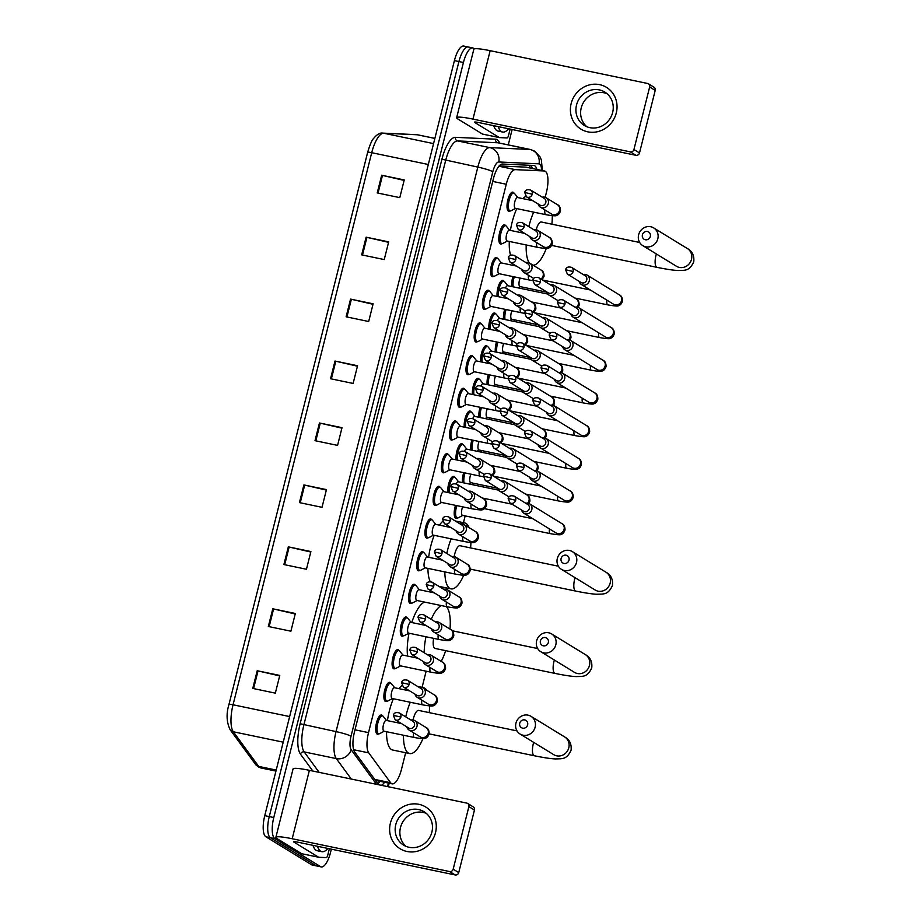 <?xml version="1.0" encoding="UTF-8"?>
<svg xmlns="http://www.w3.org/2000/svg" width="921" height="921" viewBox="0 0 921 921"><rect width="100%" height="100%" fill="white"/><g stroke="black" fill="none" stroke-linecap="round" stroke-linejoin="round"><path stroke-width="1.38" d="M392.45 698.555L387.822 700.996A9.187 3.097 -78.2 0 1 386.935 701.157A9.797 3.304 -78.2 0 1 385.68 701.526A9.797 3.304 -78.2 0 1 385.312 701.376A9.797 3.304 -78.2 0 1 384.575 690.681A9.797 3.304 -78.2 0 1 389.675 682.346A9.797 3.304 -78.2 0 1 390.044 682.496A9.797 3.304 -78.2 0 1 390.677 683.175M400.658 665.871L396.03 668.324A9.187 3.097 -78.2 0 1 395.144 668.485A9.797 3.304 -78.2 0 1 393.889 668.842A9.797 3.304 -78.2 0 1 393.52 668.692A9.797 3.304 -78.2 0 1 392.783 658.008A9.797 3.304 -78.2 0 1 397.884 649.662A9.797 3.304 -78.2 0 1 398.252 649.823A9.797 3.304 -78.2 0 1 398.885 650.502A9.187 3.097 -78.2 0 1 399.242 650.64A9.187 3.097 -78.2 0 1 399.633 650.997L402.903 655.084M408.866 633.199L404.238 635.64A9.187 3.097 -78.2 0 1 403.352 635.801A9.797 3.304 -78.2 0 1 402.097 636.169A9.797 3.304 -78.2 0 1 401.729 636.02A9.797 3.304 -78.2 0 1 400.992 625.324A9.797 3.304 -78.2 0 1 406.092 616.989A9.797 3.304 -78.2 0 1 406.46 617.139A9.797 3.304 -78.2 0 1 407.094 617.818A9.187 3.097 -78.2 0 1 407.45 617.968A9.187 3.097 -78.2 0 1 407.842 618.325L411.111 622.412M417.075 600.515L412.447 602.956A9.187 3.097 -78.2 0 1 411.56 603.117A9.797 3.304 -78.2 0 1 410.305 603.485A9.797 3.304 -78.2 0 1 409.937 603.336A9.797 3.304 -78.2 0 1 409.2 592.652A9.797 3.304 -78.2 0 1 414.3 584.305A9.797 3.304 -78.2 0 1 414.669 584.455A9.797 3.304 -78.2 0 1 415.302 585.146A9.187 3.097 -78.2 0 1 415.659 585.284A9.187 3.097 -78.2 0 1 416.05 585.641L419.32 589.728M425.283 567.843L420.655 570.283A9.187 3.097 -78.2 0 1 419.769 570.444A9.797 3.304 -78.2 0 1 418.514 570.801A9.797 3.304 -78.2 0 1 418.146 570.652A9.797 3.304 -78.2 0 1 417.409 559.968A9.797 3.304 -78.2 0 1 422.509 551.633A9.797 3.304 -78.2 0 1 422.889 551.783A9.797 3.304 -78.2 0 1 423.51 552.462A9.187 3.097 -78.2 0 1 423.867 552.6A9.187 3.097 -78.2 0 1 424.259 552.968L427.528 557.055M433.492 535.159L428.864 537.599A9.187 3.097 -78.2 0 1 427.977 537.76A9.797 3.304 -78.2 0 1 426.722 538.129A9.797 3.304 -78.2 0 1 426.354 537.979A9.797 3.304 -78.2 0 1 425.617 527.296A9.797 3.304 -78.2 0 1 430.717 518.949A9.797 3.304 -78.2 0 1 431.097 519.099A9.797 3.304 -78.2 0 1 431.719 519.789A9.187 3.097 -78.2 0 1 432.076 519.928A9.187 3.097 -78.2 0 1 432.467 520.284L435.737 524.371M443.692 491.641A5.514 1.854 -78.2 0 0 440.825 496.327A5.514 1.854 -78.2 0 0 441.24 502.348A5.514 1.854 -78.2 0 0 441.447 502.429A5.514 1.854 -78.2 0 0 441.677 502.44L437.072 504.927A9.187 3.097 -78.2 0 1 436.186 505.088A9.797 3.304 -78.2 0 1 434.931 505.445A9.797 3.304 -78.2 0 1 434.562 505.295A9.797 3.304 -78.2 0 1 433.826 494.612A9.797 3.304 -78.2 0 1 438.926 486.276A9.797 3.304 -78.2 0 1 439.305 486.426A9.797 3.304 -78.2 0 1 439.927 487.105A9.187 3.097 -78.2 0 1 440.284 487.244A9.187 3.097 -78.2 0 1 440.675 487.6L443.945 491.699A5.514 1.854 -78.2 0 0 443.692 491.641L458.888 494.807M449.909 469.802L445.28 472.243A9.187 3.097 -78.2 0 1 444.394 472.404A9.797 3.304 -78.2 0 1 443.139 472.772A9.797 3.304 -78.2 0 1 442.771 472.623A9.797 3.304 -78.2 0 1 442.034 461.928A9.797 3.304 -78.2 0 1 447.134 453.593A9.797 3.304 -78.2 0 1 447.514 453.742A9.797 3.304 -78.2 0 1 448.136 454.421A9.187 3.097 -78.2 0 1 448.492 454.571A9.187 3.097 -78.2 0 1 448.884 454.928L452.153 459.015M458.117 437.118L453.489 439.57A9.187 3.097 -78.2 0 1 452.602 439.72A9.797 3.304 -78.2 0 1 451.348 440.088A9.797 3.304 -78.2 0 1 450.979 439.939A9.797 3.304 -78.2 0 1 450.242 429.255A9.797 3.304 -78.2 0 1 455.342 420.909A9.797 3.304 -78.2 0 1 455.722 421.058A9.797 3.304 -78.2 0 1 456.344 421.749A9.187 3.097 -78.2 0 1 456.701 421.887A9.187 3.097 -78.2 0 1 457.092 422.244L460.362 426.331M466.325 404.446L461.697 406.886A9.187 3.097 -78.2 0 1 460.811 407.047A9.797 3.304 -78.2 0 1 459.556 407.416A9.797 3.304 -78.2 0 1 459.188 407.255A9.797 3.304 -78.2 0 1 458.451 396.571A9.797 3.304 -78.2 0 1 463.551 388.236A9.797 3.304 -78.2 0 1 463.931 388.386A9.797 3.304 -78.2 0 1 464.552 389.065A9.187 3.097 -78.2 0 1 464.909 389.215A9.187 3.097 -78.2 0 1 465.301 389.571L468.57 393.658A5.514 1.854 -78.2 0 0 468.317 393.601L483.513 396.767M474.534 371.762L469.906 374.202A9.187 3.097 -78.2 0 1 469.019 374.363A9.797 3.304 -78.2 0 1 467.764 374.732A9.797 3.304 -78.2 0 1 467.396 374.582A9.797 3.304 -78.2 0 1 466.659 363.899A9.797 3.304 -78.2 0 1 471.759 355.552A9.797 3.304 -78.2 0 1 472.139 355.702A9.797 3.304 -78.2 0 1 472.761 356.392A9.187 3.097 -78.2 0 1 473.118 356.531A9.187 3.097 -78.2 0 1 473.509 356.888L476.779 360.974M482.742 339.089L478.114 341.53A9.187 3.097 -78.2 0 1 477.228 341.691A9.797 3.304 -78.2 0 1 475.973 342.048A9.797 3.304 -78.2 0 1 475.604 341.898A9.797 3.304 -78.2 0 1 474.868 331.215A9.797 3.304 -78.2 0 1 479.968 322.88A9.797 3.304 -78.2 0 1 480.348 323.029A9.797 3.304 -78.2 0 1 480.969 323.708A9.187 3.097 -78.2 0 1 481.326 323.847A9.187 3.097 -78.2 0 1 481.718 324.204L484.987 328.302M490.951 306.405L486.323 308.846A9.187 3.097 -78.2 0 1 485.436 309.007A9.797 3.304 -78.2 0 1 484.181 309.375A9.797 3.304 -78.2 0 1 483.813 309.226A9.797 3.304 -78.2 0 1 483.076 298.531A9.797 3.304 -78.2 0 1 488.176 290.196A9.797 3.304 -78.2 0 1 488.556 290.345A9.797 3.304 -78.2 0 1 489.178 291.024A9.187 3.097 -78.2 0 1 489.535 291.174A9.187 3.097 -78.2 0 1 489.926 291.531L493.196 295.618M493.644 276.323A9.797 3.304 -78.2 0 1 492.39 276.691A9.797 3.304 -78.2 0 1 492.021 276.542A9.797 3.304 -78.2 0 1 491.284 265.858A9.797 3.304 -78.2 0 1 496.384 257.512A9.797 3.304 -78.2 0 1 496.764 257.673A9.797 3.304 -78.2 0 1 497.386 258.352A9.187 3.097 -78.2 0 1 497.743 258.49A9.187 3.097 -78.2 0 1 498.134 258.847L501.404 262.934M507.367 241.049L502.739 243.489A9.187 3.097 -78.2 0 1 501.853 243.651A9.797 3.304 -78.2 0 1 500.598 244.019A9.797 3.304 -78.2 0 1 500.23 243.869A9.797 3.304 -78.2 0 1 499.493 233.174A9.797 3.304 -78.2 0 1 504.593 224.839A9.797 3.304 -78.2 0 1 504.973 224.989A9.797 3.304 -78.2 0 1 505.594 225.668A9.187 3.097 -78.2 0 1 505.951 225.818A9.187 3.097 -78.2 0 1 506.343 226.175L509.612 230.262M515.576 208.365L510.948 210.805A9.187 3.097 -78.2 0 1 510.061 210.967A9.797 3.304 -78.2 0 1 508.806 211.335A9.797 3.304 -78.2 0 1 508.438 211.185A9.797 3.304 -78.2 0 1 507.701 200.502A9.797 3.304 -78.2 0 1 512.801 192.155A9.797 3.304 -78.2 0 1 513.181 192.305A9.797 3.304 -78.2 0 1 513.803 192.996A9.187 3.097 -78.2 0 1 514.16 193.134A9.187 3.097 -78.2 0 1 514.551 193.491L517.821 197.578M386.44 720.475A5.514 1.854 -78.2 0 0 386.233 720.395A5.514 1.854 -78.2 0 0 383.366 725.092A5.514 1.854 -78.2 0 0 383.781 731.101A5.514 1.854 -78.2 0 0 383.988 731.182A5.514 1.854 -78.2 0 0 384.218 731.193L379.613 733.68A9.187 3.097 -78.2 0 1 378.727 733.841A9.797 3.304 -78.2 0 1 377.472 734.198A9.797 3.304 -78.2 0 1 377.103 734.049A9.797 3.304 -78.2 0 1 376.367 723.365A9.797 3.304 -78.2 0 1 381.467 715.03A9.797 3.304 -78.2 0 1 381.835 715.18A9.797 3.304 -78.2 0 1 382.468 715.859A9.187 3.097 -78.2 0 1 382.825 715.997A9.187 3.097 -78.2 0 1 383.217 716.365L386.486 720.452M447.905 492.516A9.797 3.304 -78.2 0 1 449.298 481.833A9.797 3.304 -78.2 0 1 453.569 476.399A9.797 3.304 -78.2 0 1 453.938 476.548A9.797 3.304 -78.2 0 1 454.571 477.228A9.187 3.097 -78.2 0 1 454.928 477.366A9.187 3.097 -78.2 0 1 455.319 477.723L458.589 481.81M456.114 459.844A9.797 3.304 -78.2 0 1 457.507 449.149A9.797 3.304 -78.2 0 1 461.778 443.715A9.797 3.304 -78.2 0 1 462.158 443.864A9.797 3.304 -78.2 0 1 462.779 444.544A9.187 3.097 -78.2 0 1 463.136 444.693A9.187 3.097 -78.2 0 1 463.528 445.05L466.797 449.137A5.514 1.854 -78.2 0 0 466.544 449.08L506.492 457.403M464.322 427.16A9.797 3.304 -78.2 0 1 465.715 416.476A9.797 3.304 -78.2 0 1 469.986 411.031A9.797 3.304 -78.2 0 1 470.366 411.18A9.797 3.304 -78.2 0 1 470.988 411.871A9.187 3.097 -78.2 0 1 471.345 412.009A9.187 3.097 -78.2 0 1 471.736 412.366L475.006 416.453M472.531 394.476A9.797 3.304 -78.2 0 1 473.924 383.792A9.797 3.304 -78.2 0 1 478.195 378.358A9.797 3.304 -78.2 0 1 478.575 378.508A9.797 3.304 -78.2 0 1 479.196 379.187A9.187 3.097 -78.2 0 1 479.553 379.325A9.187 3.097 -78.2 0 1 479.945 379.694L483.214 383.781M480.739 361.803A9.797 3.304 -78.2 0 1 482.132 351.12A9.797 3.304 -78.2 0 1 486.403 345.674A9.797 3.304 -78.2 0 1 486.783 345.824A9.797 3.304 -78.2 0 1 487.405 346.515A9.187 3.097 -78.2 0 1 487.762 346.653A9.187 3.097 -78.2 0 1 488.153 347.01L491.423 351.097M488.947 329.119A9.797 3.304 -78.2 0 1 490.34 318.436A9.797 3.304 -78.2 0 1 494.612 313.002A9.797 3.304 -78.2 0 1 494.991 313.152A9.797 3.304 -78.2 0 1 495.613 313.831A9.187 3.097 -78.2 0 1 495.97 313.969A9.187 3.097 -78.2 0 1 496.361 314.326L499.631 318.424M497.156 296.447A9.797 3.304 -78.2 0 1 498.549 285.752A9.797 3.304 -78.2 0 1 502.82 280.318A9.797 3.304 -78.2 0 1 503.2 280.468A9.797 3.304 -78.2 0 1 503.822 281.147A9.187 3.097 -78.2 0 1 504.178 281.296A9.187 3.097 -78.2 0 1 504.57 281.653L507.839 285.74M462.779 515.403L458.151 517.844A9.187 3.097 -78.2 0 1 457.265 518.005A9.797 3.304 -78.2 0 1 456.01 518.373A9.797 3.304 -78.2 0 1 455.642 518.224A9.797 3.304 -78.2 0 1 455.492 505.353M462.549 482.639A9.797 3.304 -78.2 0 1 463.7 472.68M470.758 449.966A9.797 3.304 -78.2 0 1 471.909 439.996M478.966 417.282A9.797 3.304 -78.2 0 1 480.117 407.312M487.174 384.598A9.797 3.304 -78.2 0 1 488.326 374.64M495.383 351.926A9.797 3.304 -78.2 0 1 496.534 341.956M503.591 319.242A9.797 3.304 -78.2 0 1 504.743 309.283M511.8 286.569A9.797 3.304 -78.2 0 1 512.951 276.599M545.174 197.301L546.406 192.408A18.362 6.194 101.8 0 0 544.587 171.018A18.362 6.194 101.8 0 0 544.253 170.972L515.253 169.637A18.362 6.194 101.8 0 0 506.274 184.246L368.527 732.632A18.362 6.194 101.8 0 0 368.745 752.871L390.596 782.712A18.362 6.194 101.8 0 0 391.494 783.575A18.362 6.194 101.8 0 0 392.196 783.852A18.362 6.194 101.8 0 0 401.498 769.288L405.666 752.733M544.587 171.018L525.914 167.15L499.147 165.918M422.083 687.377L426.147 671.19M446.673 589.452L447.03 588.035M463.447 522.679L465.151 515.898M472.957 484.803L473.359 483.214M481.165 452.13L481.568 450.542M489.373 419.446L489.776 417.858M497.582 386.774L497.985 385.185M505.79 354.09L506.193 352.501M513.999 321.417L514.402 319.817M522.207 288.734L522.61 287.145M381.271 785.302A18.362 6.194 101.8 0 0 384.541 782.263M380.028 781.319A18.362 6.194 -78.2 0 1 377.875 783.713M331.364 849.162L330.558 852.351A18.362 6.194 -78.2 0 1 321.256 866.914A18.362 6.194 -78.2 0 1 320.554 866.638L274.907 838.651A18.362 6.194 -78.2 0 1 273.779 817.537L463.436 62.49A18.362 6.194 -78.2 0 1 472.749 47.927A18.362 6.194 -78.2 0 1 473.452 48.214L474.476 48.836M512.122 129.516L508.265 144.908M321.256 866.914L316.743 865.97A18.362 6.194 -78.2 0 1 316.041 865.694L270.394 837.707A18.362 6.194 -78.2 0 1 269.266 816.605L458.923 61.557A18.362 6.194 -78.2 0 1 468.236 46.994A18.362 6.194 -78.2 0 1 468.939 47.27M536.862 169.406A18.362 6.194 101.8 0 0 534.076 165.515A18.362 6.194 101.8 0 0 533.754 165.469L502.417 164.03A18.362 6.194 101.8 0 0 493.437 178.628L354.493 731.815A18.362 6.194 101.8 0 0 354.712 752.066L378.312 784.301A18.362 6.194 101.8 0 0 378.715 784.761M530.853 165.331A18.362 6.194 -78.2 0 1 532.35 168.462M468.236 46.994L463.724 46.05A18.362 6.194 -78.2 0 0 454.41 60.613L264.753 815.661A18.362 6.194 -78.2 0 0 265.881 836.763L311.528 864.75A18.362 6.194 -78.2 0 0 312.231 865.038L316.743 865.97A18.362 6.194 -78.2 0 1 316.041 865.694L270.394 837.707A18.362 6.194 -78.2 0 1 269.266 816.605L458.923 61.557A18.362 6.194 -78.2 0 1 468.236 46.994L472.749 47.927M228.984 704.392L367.64 152.391A6.125 0.691 14.1 0 1 367.64 152.345A6.125 0.691 14.1 0 1 371.716 152.702L233.048 704.784A6.125 0.691 -165.9 0 0 228.961 704.427A6.125 0.691 -165.9 0 0 228.972 704.473L367.64 152.345C369.943 144.735 371.9 140.142 373.5 138.576C376.885 134.42 379.993 132.601 382.837 133.119A6.125 5.756 92.6 0 1 383.689 133.223A24.487 8.254 101.8 0 0 371.716 152.702L428.323 164.491M350.556 299.106L373.132 303.815L368.688 321.51L346.112 316.801L350.556 299.106L351.362 299.29L346.929 316.974M366.121 237.169L388.685 241.878L384.241 259.572L361.677 254.864L366.121 237.169L366.926 237.353L362.483 255.036M381.674 175.232L404.238 179.94L399.795 197.635L377.23 192.926L381.674 175.232L382.48 175.416L378.036 193.099M303.884 484.918L326.46 489.615L322.016 507.321L299.44 502.613L303.884 484.918L304.69 485.102L300.246 502.785M288.331 546.855L310.895 551.552L306.451 569.259L283.887 564.55L288.331 546.855L289.136 547.039L284.693 564.723M272.777 608.793L295.342 613.49L290.898 631.196L268.333 626.487L272.777 608.793L273.583 608.977L269.139 626.66M257.212 670.73L279.788 675.427L275.333 693.133L252.768 688.424L257.212 670.73L258.018 670.914L253.574 688.597M335.002 361.044L357.567 365.741L353.123 383.447L330.558 378.738L335.002 361.044L335.808 361.228L331.364 378.911M319.449 422.981L342.013 427.678L337.57 445.384L315.005 440.675L319.449 422.981L320.255 423.165L315.811 440.848M341.898 428.15L320.255 423.165M357.452 366.213L335.808 361.228M279.662 675.899L258.018 670.914M295.227 613.962L273.583 608.977M310.78 552.024L289.136 547.039M326.333 490.087L304.69 485.102M404.123 180.401L382.48 175.416M388.57 242.338L366.926 237.353M373.017 304.275L351.362 299.29M327.934 848.448A30.612 10.315 -78.2 0 1 321.82 851.672A30.612 10.315 -78.2 0 1 320.646 851.211A30.612 10.315 -78.2 0 1 317.492 846.272M321.82 851.672L317.308 850.739A30.612 10.315 -78.2 0 1 316.133 850.267A30.612 10.315 -78.2 0 1 312.979 845.34M435.529 832.596A24.487 22.887 121.5 0 1 407.036 851.499A24.487 22.887 121.5 0 1 390.389 823.201A24.487 22.887 121.5 0 1 418.882 804.309A24.487 22.887 121.5 0 1 435.529 832.596M395.765 824.663A19.583 18.305 -58.5 0 0 403.582 845.121A19.583 18.305 -58.5 0 0 431.868 832.181A19.583 18.305 -58.5 0 0 424.051 811.723A19.583 18.305 -58.5 0 0 395.765 824.663M406.046 846.376A19.583 18.305 121.5 0 1 400.474 827.553A19.583 18.305 121.5 0 1 426.296 813.358M329.361 848.748L327.749 855.172A3.062 1.036 101.8 0 1 326.253 857.612L318.758 857.267A3.062 1.036 101.8 0 1 318.701 857.255A3.062 1.036 101.8 0 1 318.585 857.209L293.983 842.128A6.125 0.691 -165.9 0 1 293.684 841.817A6.125 0.691 -165.9 0 1 297.771 842.174L455.181 874.95L449.609 871.542A3.062 2.855 -58.5 0 0 453.178 869.171L458.739 872.59A3.062 2.855 121.5 0 1 455.181 874.95M318.643 857.244L301.823 853.744A3.062 1.036 -78.2 0 1 301.777 853.732A3.062 1.036 -78.2 0 1 301.651 853.686L277.06 838.605A24.487 2.775 14.1 0 1 275.874 837.339A24.487 2.775 14.1 0 1 292.199 838.755L449.609 871.542M275.874 837.339L293.062 768.92A24.487 2.775 14.1 0 1 309.387 770.324L466.797 803.112A3.062 2.855 -58.5 0 1 468.881 806.646L453.178 869.171M467.661 803.446L473.221 806.865A3.062 2.855 121.5 0 1 474.453 810.066L458.739 872.59M527.629 724.862A4.283 4.006 -58.5 0 0 524.717 719.911A4.283 4.006 -58.5 0 0 519.732 723.215A4.283 4.006 -58.5 0 0 522.644 728.166A4.283 4.006 -58.5 0 0 527.629 724.862M515.944 723.181A10.407 9.728 121.5 0 1 530.98 716.308A10.407 9.728 121.5 0 1 535.136 727.176A10.407 9.728 121.5 0 1 520.1 734.049A10.407 9.728 121.5 0 1 515.944 723.181M422.279 687.584A33.663 11.351 -78.2 0 1 423.395 687.642A33.663 11.351 -78.2 0 1 424.685 688.16A33.663 11.351 -78.2 0 1 426.619 690.163M429.589 705.912A33.663 11.351 -78.2 0 1 429.221 712.624M422.912 738.63A33.663 11.351 -78.2 0 1 409.672 753.562A33.663 11.351 -78.2 0 1 408.383 753.056A33.663 11.351 -78.2 0 1 403.479 735.246M409.672 753.562L392.737 750.039A33.663 11.351 -78.2 0 1 391.46 749.521A33.663 11.351 -78.2 0 1 386.555 731.711M517.003 730.906L418.652 710.425A10.407 3.511 101.8 0 0 413.08 719.98M405.735 716.86A33.663 11.351 -78.2 0 1 410.282 702.274M387.453 720.648A33.663 11.351 -78.2 0 1 393.359 698.74M398.931 688.655A33.663 11.351 -78.2 0 1 401.947 685.546M548.317 642.513A4.283 4.006 -58.5 0 0 545.405 637.562A4.283 4.006 -58.5 0 0 540.42 640.866A4.283 4.006 -58.5 0 0 543.332 645.817A4.283 4.006 -58.5 0 0 548.317 642.513M536.632 640.832A10.407 9.728 121.5 0 1 551.667 633.959A10.407 9.728 121.5 0 1 555.812 644.827A10.407 9.728 121.5 0 1 540.788 651.7A10.407 9.728 121.5 0 1 536.632 640.832M433.63 638.357A10.407 3.511 101.8 0 0 434.7 648.292A10.407 3.511 101.8 0 0 435.092 648.453L555.041 673.424C568.395 676.141 574.117 676.532 576.316 676.59C583.338 676.302 587.391 677.257 591.743 667.898C592.422 661.704 590.28 657.272 585.319 654.589L551.667 633.959M446.351 606.617A33.663 11.351 -78.2 0 1 450.012 629.078M445.66 650.652A33.663 11.351 -78.2 0 1 441.217 661.405M424.167 652.736A33.663 11.351 -78.2 0 1 425.939 636.756M431.212 619.349A33.663 11.351 -78.2 0 1 441.47 605.604M407.543 656.051A33.663 11.351 -78.2 0 1 409.016 633.234M411.779 622.55A33.663 11.351 -78.2 0 1 424.546 602.069M569.005 560.164A4.283 4.006 -58.5 0 0 566.093 555.213A4.283 4.006 -58.5 0 0 561.108 558.517A4.283 4.006 -58.5 0 0 564.009 563.468A4.283 4.006 -58.5 0 0 569.005 560.164M557.32 558.483A10.407 9.728 121.5 0 1 572.344 551.61A10.407 9.728 121.5 0 1 576.5 562.478A10.407 9.728 121.5 0 1 561.465 569.351A10.407 9.728 121.5 0 1 557.32 558.483M460.995 523.853A33.663 11.351 -78.2 0 1 464.76 522.955A33.663 11.351 -78.2 0 1 466.049 523.473A33.663 11.351 -78.2 0 1 469.077 527.629M470.93 542.538A33.663 11.351 -78.2 0 1 470.585 547.926M463.724 575.245A33.663 11.351 -78.2 0 1 451.037 588.876A33.663 11.351 -78.2 0 1 449.747 588.358A33.663 11.351 -78.2 0 1 444.843 571.918M558.368 566.208L460.016 545.727A10.407 3.511 101.8 0 0 454.203 556.595M446.812 553.486A33.663 11.351 -78.2 0 1 451.14 538.831M430.211 581.623A33.663 11.351 -78.2 0 1 427.92 568.384M428.633 557.286A33.663 11.351 -78.2 0 1 434.217 535.308M439.432 525.143A33.663 11.351 -78.2 0 1 442.667 521.39M650.318 236.444A4.283 4.006 -58.5 0 0 647.405 231.493A4.283 4.006 -58.5 0 0 642.421 234.797A4.283 4.006 -58.5 0 0 645.333 239.748A4.283 4.006 -58.5 0 0 650.318 236.444M638.633 234.763A10.407 9.728 121.5 0 1 653.657 227.89A10.407 9.728 121.5 0 1 657.813 238.758A10.407 9.728 121.5 0 1 642.777 245.631A10.407 9.728 121.5 0 1 638.633 234.763M552.266 215.698A33.663 11.351 -78.2 0 1 551.898 224.206M546.303 248.44A33.663 11.351 -78.2 0 1 533.167 265.225M639.692 242.488L541.341 221.996A10.407 3.511 101.8 0 0 536.183 229.778M529.299 262.888A33.663 11.351 -78.2 0 1 526.202 244.974M528.827 226.658A33.663 11.351 -78.2 0 1 533.708 212.141M510.522 255.175A33.663 11.351 -78.2 0 1 509.278 241.44M510.418 230.423A33.663 11.351 -78.2 0 1 516.773 208.618M522.967 198.648A33.663 11.351 -78.2 0 1 525.833 196.334M462.756 515.357A5.514 1.854 -78.2 0 1 462.526 515.357A5.514 1.854 -78.2 0 1 462.319 515.265A5.514 1.854 -78.2 0 1 462.676 506.849M455.009 517.533L457.265 518.005A9.187 3.097 -78.2 0 1 456.92 517.867A9.187 3.097 -78.2 0 1 456.839 505.629M521.631 510.061A5.514 5.146 -58.5 0 0 531.82 509.589A5.514 5.146 -58.5 0 0 525.787 503.28M515.679 500.264A3.983 3.719 -58.5 0 1 509.935 502.889L523.554 511.247A3.983 3.719 -58.5 0 0 529.299 508.611A3.983 3.719 -58.5 0 0 527.71 504.455L514.091 496.108C510.625 495.245 508.645 496.051 508.15 498.526L515.679 500.264A3.983 3.719 -58.5 0 0 514.091 496.108M470.965 482.673A5.514 1.854 -78.2 0 1 470.735 482.673A5.514 1.854 -78.2 0 1 470.527 482.592A5.514 1.854 -78.2 0 1 470.884 474.165M529.84 477.389A5.514 5.146 -58.5 0 0 540.028 476.905A5.514 5.146 -58.5 0 0 533.996 470.596M523.888 467.58A3.983 3.719 -58.5 0 1 518.143 470.217L531.762 478.563A3.983 3.719 -58.5 0 0 537.507 475.938A3.983 3.719 -58.5 0 0 535.918 471.782L522.299 463.424C518.834 462.572 516.854 463.378 516.359 465.853L523.888 467.58A3.983 3.719 -58.5 0 0 522.299 463.424M463.988 482.938A9.187 3.097 -78.2 0 1 465.047 472.957M479.173 450.001A5.514 1.854 -78.2 0 1 478.943 449.989A5.514 1.854 -78.2 0 1 478.736 449.909A5.514 1.854 -78.2 0 1 479.093 441.493M538.048 444.705A5.514 5.146 -58.5 0 0 548.237 444.233A5.514 5.146 -58.5 0 0 542.204 437.924M532.096 434.908A3.983 3.719 -58.5 0 1 526.351 437.533L539.971 445.879A3.983 3.719 -58.5 0 0 545.716 443.254A3.983 3.719 -58.5 0 0 544.127 439.098L530.508 430.752C527.042 429.888 525.062 430.694 524.567 433.169L532.096 434.908A3.983 3.719 -58.5 0 0 530.508 430.752M472.197 450.265A9.187 3.097 -78.2 0 1 473.256 440.273M487.382 417.317A5.514 1.854 -78.2 0 1 487.151 417.317A5.514 1.854 -78.2 0 1 486.944 417.225A5.514 1.854 -78.2 0 1 487.301 408.809M546.257 412.021A5.514 5.146 -58.5 0 0 556.445 411.549A5.514 5.146 -58.5 0 0 550.413 405.24M540.305 402.224A3.983 3.719 -58.5 0 1 534.56 404.849L548.179 413.207A3.983 3.719 -58.5 0 0 553.924 410.57A3.983 3.719 -58.5 0 0 552.335 406.414L538.716 398.068C535.251 397.216 533.271 398.022 532.775 400.497L540.305 402.224A3.983 3.719 -58.5 0 0 538.716 398.068M480.405 417.581A9.187 3.097 -78.2 0 1 481.464 407.6M495.59 384.644A5.514 1.854 -78.2 0 1 495.36 384.633A5.514 1.854 -78.2 0 1 495.153 384.552A5.514 1.854 -78.2 0 1 495.51 376.136M554.465 379.348A5.514 5.146 -58.5 0 0 564.654 378.876A5.514 5.146 -58.5 0 0 558.621 372.568M548.513 369.551A3.983 3.719 -58.5 0 1 542.768 372.176L556.388 380.523A3.983 3.719 -58.5 0 0 562.132 377.898A3.983 3.719 -58.5 0 0 560.544 373.742L546.924 365.395C543.459 364.532 541.479 365.338 540.984 367.813L548.513 369.551A3.983 3.719 -58.5 0 0 546.924 365.395M488.614 384.897A9.187 3.097 -78.2 0 1 489.673 374.916M503.799 351.96A5.514 1.854 -78.2 0 1 503.568 351.96A5.514 1.854 -78.2 0 1 503.361 351.868A5.514 1.854 -78.2 0 1 503.718 343.452M562.673 346.664A5.514 5.146 -58.5 0 0 572.862 346.192A5.514 5.146 -58.5 0 0 566.829 339.884M556.721 336.867A3.983 3.719 -58.5 0 1 550.977 339.492L564.596 347.85A3.983 3.719 -58.5 0 0 570.341 345.214A3.983 3.719 -58.5 0 0 568.752 341.058L555.133 332.711C551.667 331.848 549.687 332.665 549.192 335.129L556.721 336.867A3.983 3.719 -58.5 0 0 555.133 332.711M496.822 352.225A9.187 3.097 -78.2 0 1 497.881 342.232M509.75 320.531L512.03 319.322A5.514 1.854 -78.2 0 1 511.777 319.276A5.514 1.854 -78.2 0 1 511.569 319.196A5.514 1.854 -78.2 0 1 511.926 310.768M570.882 313.992A5.514 5.146 -58.5 0 0 581.07 313.52A5.514 5.146 -58.5 0 0 575.038 307.2M564.93 304.183A3.983 3.719 -58.5 0 1 559.185 306.82L572.804 315.166A3.983 3.719 -58.5 0 0 578.549 312.541A3.983 3.719 -58.5 0 0 576.96 308.385L563.341 300.027C559.876 299.175 557.896 299.981 557.401 302.456L564.93 304.183A3.983 3.719 -58.5 0 0 563.341 300.027M505.03 319.541A9.187 3.097 -78.2 0 1 506.09 309.56M520.215 286.604A5.514 1.854 -78.2 0 1 519.985 286.592A5.514 1.854 -78.2 0 1 519.778 286.512A5.514 1.854 -78.2 0 1 520.135 278.096M579.09 281.308A5.514 5.146 -58.5 0 0 589.279 280.836A5.514 5.146 -58.5 0 0 583.246 274.527M573.138 271.511A3.983 3.719 -58.5 0 1 567.394 274.136L581.013 282.482A3.983 3.719 -58.5 0 0 586.758 279.857A3.983 3.719 -58.5 0 0 585.169 275.701L571.55 267.355C568.084 266.491 566.104 267.297 565.609 269.772L573.138 271.511A3.983 3.719 -58.5 0 0 571.55 267.355M513.239 286.868A9.187 3.097 -78.2 0 1 514.298 276.876M497.075 487.75A5.514 5.146 -58.5 0 0 506.987 488.118A5.514 5.146 -58.5 0 0 501.231 480.969M491.123 477.953A3.983 3.719 -58.5 0 1 485.379 480.578L498.998 488.936A3.983 3.719 -58.5 0 0 504.743 486.3A3.983 3.719 -58.5 0 0 503.154 482.144L489.535 473.797C486.069 472.945 484.089 473.751 483.594 476.226L491.123 477.953A3.983 3.719 -58.5 0 0 489.535 473.797M456.298 483.916A5.514 1.854 -78.2 0 1 458.336 481.764A5.514 1.854 -78.2 0 1 458.543 481.844M449.344 492.816A9.187 3.097 -78.2 0 1 450.473 482.627A9.187 3.097 -78.2 0 1 454.571 477.228L452.315 476.756M505.284 455.078A5.514 5.146 -58.5 0 0 515.196 455.446A5.514 5.146 -58.5 0 0 509.44 448.297M499.332 445.28A3.983 3.719 -58.5 0 1 493.587 447.905L507.206 456.252A3.983 3.719 -58.5 0 0 512.951 453.627A3.983 3.719 -58.5 0 0 511.362 449.471L497.743 441.124C494.278 440.261 492.298 441.067 491.802 443.542L499.332 445.28A3.983 3.719 -58.5 0 0 497.743 441.124M464.506 451.244A5.514 1.854 -78.2 0 1 466.544 449.08M457.553 460.143A9.187 3.097 -78.2 0 1 458.681 449.955A9.187 3.097 -78.2 0 1 462.779 444.544L460.523 444.083M513.492 422.394A5.514 5.146 -58.5 0 0 523.404 422.762A5.514 5.146 -58.5 0 0 517.648 415.613M507.54 412.596A3.983 3.719 -58.5 0 1 501.795 415.221L515.415 423.579A3.983 3.719 -58.5 0 0 521.159 420.943A3.983 3.719 -58.5 0 0 519.571 416.787L505.951 408.44C502.486 407.577 500.506 408.394 500.011 410.858L507.54 412.596A3.983 3.719 -58.5 0 0 505.951 408.44M472.715 418.56A5.514 1.854 -78.2 0 1 474.752 416.407A5.514 1.854 -78.2 0 1 474.96 416.488M465.761 427.459A9.187 3.097 -78.2 0 1 466.889 417.271A9.187 3.097 -78.2 0 1 470.988 411.871L468.731 411.399M521.7 389.721A5.514 5.146 -58.5 0 0 531.613 390.09A5.514 5.146 -58.5 0 0 525.856 382.929M515.748 379.913A3.983 3.719 -58.5 0 1 510.004 382.549L523.623 390.895A3.983 3.719 -58.5 0 0 529.368 388.271A3.983 3.719 -58.5 0 0 527.779 384.115L514.16 375.756C510.695 374.905 508.714 375.71 508.219 378.186L515.748 379.913A3.983 3.719 -58.5 0 0 514.16 375.756M480.923 385.887A5.514 1.854 -78.2 0 1 482.961 383.723A5.514 1.854 -78.2 0 1 483.168 383.815M473.97 394.775A9.187 3.097 -78.2 0 1 475.098 384.587A9.187 3.097 -78.2 0 1 479.196 379.187L476.94 378.715M529.909 357.037A5.514 5.146 -58.5 0 0 539.821 357.406A5.514 5.146 -58.5 0 0 534.065 350.256M523.957 347.24A3.983 3.719 -58.5 0 1 518.212 349.865L531.831 358.211A3.983 3.719 -58.5 0 0 537.576 355.587A3.983 3.719 -58.5 0 0 535.987 351.431L522.368 343.084C518.903 342.221 516.923 343.026 516.428 345.502L523.957 347.24A3.983 3.719 -58.5 0 0 522.368 343.084M489.132 353.204A5.514 1.854 -78.2 0 1 491.169 351.051A5.514 1.854 -78.2 0 1 491.377 351.131M482.178 362.103A9.187 3.097 -78.2 0 1 483.306 351.914A9.187 3.097 -78.2 0 1 487.405 346.515L485.16 346.043M538.117 324.353A5.514 5.146 -58.5 0 0 548.03 324.722A5.514 5.146 -58.5 0 0 542.273 317.572M532.165 314.556A3.983 3.719 -58.5 0 1 526.421 317.192L540.04 325.539A3.983 3.719 -58.5 0 0 545.785 322.914A3.983 3.719 -58.5 0 0 544.196 318.758L530.577 310.4C527.111 309.548 525.131 310.354 524.636 312.829L532.165 314.556A3.983 3.719 -58.5 0 0 530.577 310.4M497.34 320.52A5.514 1.854 -78.2 0 1 499.378 318.367A5.514 1.854 -78.2 0 1 499.596 318.447M490.386 329.419A9.187 3.097 -78.2 0 1 491.515 319.23A9.187 3.097 -78.2 0 1 495.613 313.831L493.368 313.359M546.326 291.681A5.514 5.146 -58.5 0 0 556.238 292.049A5.514 5.146 -58.5 0 0 550.482 284.9M540.374 281.884A3.983 3.719 -58.5 0 1 534.629 284.508L548.248 292.855A3.983 3.719 -58.5 0 0 553.993 290.23A3.983 3.719 -58.5 0 0 552.404 286.074L538.785 277.728C535.32 276.864 533.34 277.67 532.845 280.145L540.374 281.884A3.983 3.719 -58.5 0 0 538.785 277.728M505.548 287.847A5.514 1.854 -78.2 0 1 507.586 285.683A5.514 1.854 -78.2 0 1 507.805 285.775M498.595 296.746A9.187 3.097 -78.2 0 1 499.723 286.558A9.187 3.097 -78.2 0 1 503.822 281.147L501.577 280.686M406.794 726.842A5.514 5.146 -58.5 0 0 416.706 727.21A5.514 5.146 -58.5 0 0 410.95 720.061M376.47 733.369L378.727 733.841A9.187 3.097 -78.2 0 1 378.381 733.703A9.187 3.097 -78.2 0 1 377.691 723.676A9.187 3.097 -78.2 0 1 382.468 715.859L380.212 715.387M400.9 717.079A3.983 3.719 -58.5 0 1 395.155 719.704L408.717 728.027A3.983 3.719 -58.5 0 0 414.462 725.391A3.983 3.719 -58.5 0 0 412.873 721.235L399.311 712.923C395.846 712.071 393.866 712.877 393.371 715.352L400.9 717.079A3.983 3.719 -58.5 0 0 399.311 712.923M392.427 698.509A5.514 1.854 -78.2 0 1 392.196 698.498A5.514 1.854 -78.2 0 1 391.989 698.417A5.514 1.854 -78.2 0 1 391.575 692.408A5.514 1.854 -78.2 0 1 394.441 687.722A5.514 1.854 -78.2 0 1 394.649 687.803M415.003 694.169A5.514 5.146 -58.5 0 0 424.915 694.538A5.514 5.146 -58.5 0 0 419.159 687.377M384.679 700.685L386.935 701.157A9.187 3.097 -78.2 0 1 386.59 701.019A9.187 3.097 -78.2 0 1 385.899 691.003A9.187 3.097 -78.2 0 1 390.677 683.186A9.187 3.097 -78.2 0 1 391.034 683.324A9.187 3.097 -78.2 0 1 391.425 683.681L394.695 687.768M409.108 684.407A3.983 3.719 -58.5 0 1 403.363 687.031L416.925 695.343A3.983 3.719 -58.5 0 0 422.67 692.719A3.983 3.719 -58.5 0 0 421.081 688.563L407.519 680.251C404.054 679.387 402.074 680.193 401.579 682.668L409.108 684.407A3.983 3.719 -58.5 0 0 407.519 680.251M400.635 665.825A5.514 1.854 -78.2 0 1 400.405 665.825A5.514 1.854 -78.2 0 1 400.198 665.745A5.514 1.854 -78.2 0 1 399.783 659.724A5.514 1.854 -78.2 0 1 402.65 655.038A5.514 1.854 -78.2 0 1 402.857 655.119M423.211 661.485A5.514 5.146 -58.5 0 0 433.123 661.854A5.514 5.146 -58.5 0 0 427.367 654.704M392.887 668.013L395.144 668.485A9.187 3.097 -78.2 0 1 394.798 668.335A9.187 3.097 -78.2 0 1 394.107 658.319A9.187 3.097 -78.2 0 1 398.885 650.502L396.629 650.03M417.317 651.723A3.983 3.719 -58.5 0 1 411.572 654.347L425.134 662.671A3.983 3.719 -58.5 0 0 430.878 660.035A3.983 3.719 -58.5 0 0 429.29 655.879L415.728 647.567C412.263 646.703 410.282 647.509 409.787 649.984L417.317 651.723A3.983 3.719 -58.5 0 0 415.728 647.567M408.843 633.153A5.514 1.854 -78.2 0 1 408.613 633.141A5.514 1.854 -78.2 0 1 408.406 633.061A5.514 1.854 -78.2 0 1 407.991 627.051A5.514 1.854 -78.2 0 1 410.858 622.354A5.514 1.854 -78.2 0 1 411.065 622.446M431.419 628.813A5.514 5.146 -58.5 0 0 441.332 629.181A5.514 5.146 -58.5 0 0 435.575 622.02M401.096 635.329L403.352 635.801A9.187 3.097 -78.2 0 1 403.007 635.663A9.187 3.097 -78.2 0 1 402.316 625.635A9.187 3.097 -78.2 0 1 407.094 617.818L404.837 617.358M425.525 619.039A3.983 3.719 -58.5 0 1 419.78 621.675L433.342 629.987A3.983 3.719 -58.5 0 0 439.087 627.362A3.983 3.719 -58.5 0 0 437.498 623.206L423.936 614.883C420.471 614.031 418.491 614.837 417.996 617.312L425.525 619.039A3.983 3.719 -58.5 0 0 423.936 614.883M417.052 600.469A5.514 1.854 -78.2 0 1 416.822 600.469A5.514 1.854 -78.2 0 1 416.614 600.377A5.514 1.854 -78.2 0 1 416.2 594.367A5.514 1.854 -78.2 0 1 419.067 589.682A5.514 1.854 -78.2 0 1 419.274 589.762M439.628 596.129A5.514 5.146 -58.5 0 0 449.54 596.497A5.514 5.146 -58.5 0 0 443.784 589.348M409.304 602.656L411.56 603.117A9.187 3.097 -78.2 0 1 411.215 602.979A9.187 3.097 -78.2 0 1 410.524 592.963A9.187 3.097 -78.2 0 1 415.302 585.146L413.045 584.674M433.733 586.366A3.983 3.719 -58.5 0 1 427.989 588.991L441.55 597.303A3.983 3.719 -58.5 0 0 447.295 594.678A3.983 3.719 -58.5 0 0 445.706 590.522L432.145 582.21C428.679 581.347 426.699 582.153 426.204 584.628L433.733 586.366A3.983 3.719 -58.5 0 0 432.145 582.21M425.26 567.797A5.514 1.854 -78.2 0 1 425.03 567.785A5.514 1.854 -78.2 0 1 424.823 567.704A5.514 1.854 -78.2 0 1 424.408 561.695A5.514 1.854 -78.2 0 1 427.275 556.998A5.514 1.854 -78.2 0 1 427.482 557.09M447.836 563.445A5.514 5.146 -58.5 0 0 457.749 563.813A5.514 5.146 -58.5 0 0 451.992 556.664M417.512 569.972L419.769 570.444A9.187 3.097 -78.2 0 1 419.423 570.306A9.187 3.097 -78.2 0 1 418.733 560.279A9.187 3.097 -78.2 0 1 423.51 552.462L421.254 551.99M441.942 553.682A3.983 3.719 -58.5 0 1 436.197 556.307L449.759 564.631A3.983 3.719 -58.5 0 0 455.504 562.006A3.983 3.719 -58.5 0 0 453.915 557.85L440.353 549.526C436.888 548.674 434.908 549.48 434.413 551.955L441.942 553.682A3.983 3.719 -58.5 0 0 440.353 549.526M433.469 535.113A5.514 1.854 -78.2 0 1 433.238 535.113A5.514 1.854 -78.2 0 1 433.031 535.02A5.514 1.854 -78.2 0 1 432.617 529.011A5.514 1.854 -78.2 0 1 435.483 524.325A5.514 1.854 -78.2 0 1 435.691 524.406M456.045 530.772A5.514 5.146 -58.5 0 0 465.957 531.141A5.514 5.146 -58.5 0 0 460.201 523.991M425.721 537.288L427.977 537.76A9.187 3.097 -78.2 0 1 427.632 537.622A9.187 3.097 -78.2 0 1 426.941 527.606A9.187 3.097 -78.2 0 1 431.719 519.789L429.462 519.317M450.15 521.01A3.983 3.719 -58.5 0 1 444.406 523.635L457.967 531.947A3.983 3.719 -58.5 0 0 463.712 529.322A3.983 3.719 -58.5 0 0 462.123 525.166L448.562 516.854C445.096 515.99 443.116 516.796 442.621 519.271L450.15 521.01A3.983 3.719 -58.5 0 0 448.562 516.854M464.253 498.088A5.514 5.146 -58.5 0 0 474.165 498.457A5.514 5.146 -58.5 0 0 468.409 491.307M433.929 504.616L436.186 505.088A9.187 3.097 -78.2 0 1 435.84 504.938A9.187 3.097 -78.2 0 1 435.149 494.922A9.187 3.097 -78.2 0 1 439.927 487.105L437.671 486.633M458.359 488.326A3.983 3.719 -58.5 0 1 452.614 490.951L466.176 499.274A3.983 3.719 -58.5 0 0 471.92 496.638A3.983 3.719 -58.5 0 0 470.332 492.482L456.77 484.17C453.305 483.306 451.325 484.124 450.83 486.587L458.359 488.326A3.983 3.719 -58.5 0 0 456.77 484.17M449.885 469.756A5.514 1.854 -78.2 0 1 449.655 469.745A5.514 1.854 -78.2 0 1 449.448 469.664A5.514 1.854 -78.2 0 1 449.034 463.654A5.514 1.854 -78.2 0 1 451.9 458.957A5.514 1.854 -78.2 0 1 452.107 459.049M472.461 465.416A5.514 5.146 -58.5 0 0 482.374 465.784A5.514 5.146 -58.5 0 0 476.618 458.623M442.138 471.932L444.394 472.404A9.187 3.097 -78.2 0 1 444.049 472.266A9.187 3.097 -78.2 0 1 443.358 462.25A9.187 3.097 -78.2 0 1 448.136 454.421L445.891 453.961M466.567 455.642A3.983 3.719 -58.5 0 1 460.822 458.278L474.384 466.59A3.983 3.719 -58.5 0 0 480.129 463.965A3.983 3.719 -58.5 0 0 478.54 459.809L464.978 451.486C461.513 450.634 459.533 451.44 459.038 453.915L466.567 455.642A3.983 3.719 -58.5 0 0 464.978 451.486M458.094 437.072A5.514 1.854 -78.2 0 1 457.864 437.072A5.514 1.854 -78.2 0 1 457.656 436.98A5.514 1.854 -78.2 0 1 457.242 430.97A5.514 1.854 -78.2 0 1 460.109 426.285A5.514 1.854 -78.2 0 1 460.327 426.365M480.67 432.732A5.514 5.146 -58.5 0 0 490.582 433.1A5.514 5.146 -58.5 0 0 484.826 425.951M450.346 439.259L452.602 439.72A9.187 3.097 -78.2 0 1 452.257 439.582A9.187 3.097 -78.2 0 1 451.566 429.566A9.187 3.097 -78.2 0 1 456.344 421.749L454.099 421.277M474.776 422.969A3.983 3.719 -58.5 0 1 469.031 425.594L482.592 433.906A3.983 3.719 -58.5 0 0 488.337 431.281A3.983 3.719 -58.5 0 0 486.749 427.125L473.187 418.813C469.722 417.95 467.741 418.756 467.246 421.231L474.776 422.969A3.983 3.719 -58.5 0 0 473.187 418.813M466.302 404.4A5.514 1.854 -78.2 0 1 466.072 404.388A5.514 1.854 -78.2 0 1 465.865 404.307A5.514 1.854 -78.2 0 1 465.45 398.298A5.514 1.854 -78.2 0 1 468.317 393.601M488.878 400.048A5.514 5.146 -58.5 0 0 498.791 400.428A5.514 5.146 -58.5 0 0 493.034 393.267M458.554 406.575L460.811 407.047A9.187 3.097 -78.2 0 1 460.465 406.909A9.187 3.097 -78.2 0 1 459.775 396.882A9.187 3.097 -78.2 0 1 464.552 389.065L462.307 388.604M482.984 390.285A3.983 3.719 -58.5 0 1 477.239 392.922L490.801 401.234A3.983 3.719 -58.5 0 0 496.546 398.609A3.983 3.719 -58.5 0 0 494.957 394.453L481.395 386.129C477.93 385.277 475.95 386.083 475.455 388.558L482.984 390.285A3.983 3.719 -58.5 0 0 481.395 386.129M474.511 371.716A5.514 1.854 -78.2 0 1 474.28 371.716A5.514 1.854 -78.2 0 1 474.073 371.624A5.514 1.854 -78.2 0 1 473.659 365.614A5.514 1.854 -78.2 0 1 476.525 360.928A5.514 1.854 -78.2 0 1 476.744 361.009M497.087 367.375A5.514 5.146 -58.5 0 0 506.999 367.744A5.514 5.146 -58.5 0 0 501.243 360.595M466.763 373.903L469.019 374.363A9.187 3.097 -78.2 0 1 468.674 374.225A9.187 3.097 -78.2 0 1 467.983 364.209A9.187 3.097 -78.2 0 1 472.761 356.392L470.516 355.92M491.192 357.613A3.983 3.719 -58.5 0 1 485.448 360.238L499.009 368.55A3.983 3.719 -58.5 0 0 504.754 365.925A3.983 3.719 -58.5 0 0 503.165 361.769L489.604 353.457C486.138 352.593 484.158 353.399 483.663 355.874L491.192 357.613A3.983 3.719 -58.5 0 0 489.604 353.457M482.719 339.043A5.514 1.854 -78.2 0 1 482.489 339.032A5.514 1.854 -78.2 0 1 482.282 338.951A5.514 1.854 -78.2 0 1 481.867 332.942A5.514 1.854 -78.2 0 1 484.734 328.244A5.514 1.854 -78.2 0 1 484.953 328.325M505.295 334.691A5.514 5.146 -58.5 0 0 515.207 335.06A5.514 5.146 -58.5 0 0 509.451 327.911M474.971 341.219L477.228 341.691A9.187 3.097 -78.2 0 1 476.882 341.541A9.187 3.097 -78.2 0 1 476.192 331.525A9.187 3.097 -78.2 0 1 480.969 323.708L478.724 323.236M499.401 324.929A3.983 3.719 -58.5 0 1 493.656 327.554L507.218 335.877A3.983 3.719 -58.5 0 0 512.962 333.241A3.983 3.719 -58.5 0 0 511.374 329.085L497.812 320.773C494.347 319.909 492.367 320.727 491.872 323.202L499.401 324.929A3.983 3.719 -58.5 0 0 497.812 320.773M490.928 306.359A5.514 1.854 -78.2 0 1 490.697 306.348A5.514 1.854 -78.2 0 1 490.49 306.267A5.514 1.854 -78.2 0 1 490.076 300.258A5.514 1.854 -78.2 0 1 492.942 295.56A5.514 1.854 -78.2 0 1 493.161 295.653M513.504 302.019A5.514 5.146 -58.5 0 0 523.416 302.387A5.514 5.146 -58.5 0 0 517.66 295.227M483.18 308.535L485.436 309.007A9.187 3.097 -78.2 0 1 485.091 308.869A9.187 3.097 -78.2 0 1 484.4 298.853A9.187 3.097 -78.2 0 1 489.178 291.036L486.933 290.564M507.609 292.245A3.983 3.719 -58.5 0 1 501.864 294.881L515.426 303.193A3.983 3.719 -58.5 0 0 521.171 300.568A3.983 3.719 -58.5 0 0 519.582 296.412L506.02 288.1C502.555 287.237 500.575 288.043 500.08 290.518L507.609 292.245A3.983 3.719 -58.5 0 0 506.02 288.1M499.136 273.675A5.514 1.854 -78.2 0 1 498.906 273.675A5.514 1.854 -78.2 0 1 498.698 273.595A5.514 1.854 -78.2 0 1 498.284 267.574A5.514 1.854 -78.2 0 1 501.151 262.888A5.514 1.854 -78.2 0 1 501.369 262.969M521.712 269.335A5.514 5.146 -58.5 0 0 531.624 269.703A5.514 5.146 -58.5 0 0 525.868 262.554M499.159 273.721L494.531 276.173A9.187 3.097 -78.2 0 1 493.644 276.335A9.187 3.097 -78.2 0 1 493.299 276.185A9.187 3.097 -78.2 0 1 492.608 266.169A9.187 3.097 -78.2 0 1 497.386 258.352L495.141 257.88M515.818 259.572A3.983 3.719 -58.5 0 1 510.073 262.197L523.635 270.521A3.983 3.719 -58.5 0 0 529.379 267.884A3.983 3.719 -58.5 0 0 527.791 263.728L514.229 255.416C510.764 254.553 508.783 255.359 508.288 257.834L515.818 259.572A3.983 3.719 -58.5 0 0 514.229 255.416M507.344 241.003A5.514 1.854 -78.2 0 1 507.114 240.991A5.514 1.854 -78.2 0 1 506.907 240.911A5.514 1.854 -78.2 0 1 506.492 234.901A5.514 1.854 -78.2 0 1 509.359 230.204A5.514 1.854 -78.2 0 1 509.578 230.296M529.92 236.662A5.514 5.146 -58.5 0 0 539.833 237.031A5.514 5.146 -58.5 0 0 534.076 229.87M499.596 243.179L501.853 243.651A9.187 3.097 -78.2 0 1 501.508 243.512A9.187 3.097 -78.2 0 1 500.817 233.485A9.187 3.097 -78.2 0 1 505.594 225.668L503.35 225.208M524.026 226.888A3.983 3.719 -58.5 0 1 518.281 229.525L531.843 237.837A3.983 3.719 -58.5 0 0 537.588 235.212A3.983 3.719 -58.5 0 0 535.999 231.056L522.437 222.732C518.972 221.88 516.992 222.686 516.497 225.161L524.026 226.888A3.983 3.719 -58.5 0 0 522.437 222.732M515.553 208.319A5.514 1.854 -78.2 0 1 515.323 208.319A5.514 1.854 -78.2 0 1 515.115 208.227A5.514 1.854 -78.2 0 1 514.701 202.217A5.514 1.854 -78.2 0 1 517.567 197.531A5.514 1.854 -78.2 0 1 517.786 197.612M538.129 203.978A5.514 5.146 -58.5 0 0 548.041 204.347A5.514 5.146 -58.5 0 0 542.285 197.198M507.805 210.506L510.061 210.967A9.187 3.097 -78.2 0 1 509.716 210.828A9.187 3.097 -78.2 0 1 509.025 200.813A9.187 3.097 -78.2 0 1 513.803 192.996L511.558 192.524M532.234 194.216A3.983 3.719 -58.5 0 1 526.49 196.841L540.051 205.153A3.983 3.719 -58.5 0 0 545.796 202.528A3.983 3.719 -58.5 0 0 544.207 198.372L530.646 190.06C527.18 189.196 525.2 190.002 524.705 192.477L532.234 194.216A3.983 3.719 -58.5 0 0 530.646 190.06M616.287 112.949A24.487 22.887 121.5 0 1 587.794 131.841A24.487 22.887 121.5 0 1 571.158 103.555A24.487 22.887 121.5 0 1 599.652 84.651A24.487 22.887 121.5 0 1 616.287 112.949M576.523 105.017A19.583 18.305 -58.5 0 0 584.34 125.475A19.583 18.305 -58.5 0 0 612.638 112.535A19.583 18.305 -58.5 0 0 604.821 92.077A19.583 18.305 -58.5 0 0 576.523 105.017M586.815 126.73A19.583 18.305 121.5 0 1 581.232 107.907A19.583 18.305 121.5 0 1 607.054 93.712M510.13 129.101L508.519 135.525A3.062 1.036 101.8 0 1 507.022 137.954L499.516 137.609A3.062 1.036 101.8 0 1 499.458 137.609A3.062 1.036 101.8 0 1 499.343 137.563L474.752 122.481A6.125 0.691 -165.9 0 1 474.453 122.159A6.125 0.691 -165.9 0 1 478.529 122.516L635.939 155.304L630.378 151.884A3.062 2.855 -58.5 0 0 633.936 149.524L639.508 152.932A3.062 2.855 121.5 0 1 635.939 155.304M499.412 137.586L482.592 134.086A3.062 1.036 -78.2 0 1 482.535 134.086A3.062 1.036 -78.2 0 1 482.42 134.04L457.818 118.959A24.487 2.775 14.1 0 1 456.643 117.692A24.487 2.775 14.1 0 1 472.968 119.108L630.378 151.884M456.643 117.692L473.831 49.262A24.487 2.775 14.1 0 1 490.156 50.678L647.567 83.466A3.062 2.855 -58.5 0 1 649.65 87L633.936 149.524M648.419 83.799L653.991 87.219A3.062 2.855 121.5 0 1 655.211 90.408L639.508 152.932M508.703 128.802A30.612 10.315 -78.2 0 1 502.578 132.025A30.612 10.315 -78.2 0 1 501.415 131.553A30.612 10.315 -78.2 0 1 498.261 126.626M502.578 132.025L498.065 131.081A30.612 10.315 -78.2 0 1 496.903 130.621A30.612 10.315 -78.2 0 1 493.748 125.682M374.732 779.408L390.596 782.712M529.471 165.273A18.362 17.269 92.6 0 1 530.139 168.013M377.057 780.697A18.362 16.543 143.8 0 1 376.413 781.71M353.652 749.729L368.745 752.871M354.999 729.812L368.527 732.632M492.735 181.425L506.274 184.246M498.894 166.229L515.253 169.637M525.914 167.15L544.253 170.972M387.304 786.557A12.238 4.121 101.8 0 0 388.501 783.08M541.502 170.373A12.238 4.121 101.8 0 0 539.718 164.053A12.238 4.121 101.8 0 0 539.027 163.834L498.814 161.981A12.238 4.121 101.8 0 0 492.827 171.72L351.028 736.224A12.238 4.121 101.8 0 0 351.177 749.729L376.493 784.301M351.304 779.062L336.326 758.605A24.487 8.254 -78.2 0 1 336.038 731.608L477.826 167.092A24.487 8.254 -78.2 0 1 489.799 147.613L530.012 149.467A24.487 8.254 -78.2 0 1 530.461 149.524L498.307 142.824A24.487 8.254 101.8 0 0 497.858 142.778L457.645 140.925A24.487 8.254 101.8 0 0 445.672 160.392L303.872 724.908A24.487 8.254 101.8 0 0 304.172 751.904L319.15 772.362M312.852 771.05L300.465 754.126A27.549 9.291 -78.2 0 1 300.131 723.756L441.919 159.241A27.549 9.291 -78.2 0 1 455.388 137.333L495.602 139.186A3.062 2.878 -87.4 0 0 497.858 142.778L530.012 149.467A12.238 11.513 92.6 0 1 539.027 163.834M495.602 139.186A27.549 9.291 -78.2 0 1 499.643 143.112M274.907 838.651L265.881 836.763M273.779 817.537L264.753 815.661M320.554 866.638L311.528 864.75M463.436 62.49L454.41 60.613M351.177 749.729A12.238 11.029 143.8 0 1 336.326 758.605L304.172 751.904A3.062 2.751 -36.2 0 0 300.465 754.126M351.028 736.224A12.238 1.382 -165.9 0 0 336.038 731.608L300.131 723.756M498.814 161.981A12.238 11.513 92.6 0 0 489.799 147.613L457.645 140.925A3.062 2.878 -87.4 0 1 455.388 137.333M492.827 171.72A12.238 1.382 -165.9 0 0 477.826 167.092L441.919 159.241M289.643 716.573L233.048 704.784A24.487 8.254 101.8 0 0 233.347 731.781L258.697 766.41A24.487 8.254 101.8 0 0 259.895 767.55A24.487 8.254 101.8 0 0 260.827 767.93L275.955 771.084M260.827 767.93L258.179 766.871L255.531 764.407A6.125 5.514 143.8 0 0 258.697 766.41L276.208 770.06M283.219 742.165L233.347 731.781A6.125 5.514 143.8 0 1 230.181 729.789C226.531 722.306 226.129 713.856 228.961 704.427M382.837 133.119L416.488 134.662A6.125 5.756 92.6 0 1 417.351 134.777L383.689 133.223L433.561 143.607M416.488 134.662L417.789 134.834A24.487 8.254 101.8 0 0 417.351 134.777L434.862 138.426M309.387 770.324L292.199 838.755M474.453 810.066L468.881 806.646M301.651 853.686L318.585 857.209M533.673 742.372A10.407 3.511 101.8 0 0 533.328 743.65A10.407 3.511 101.8 0 0 533.961 755.611A10.407 3.511 101.8 0 0 534.353 755.773C547.707 758.478 553.429 758.881 555.628 758.939C562.662 758.651 566.703 759.606 571.066 750.247C571.734 744.053 569.592 739.609 564.642 736.938L530.98 716.308M553.832 754.725L553.763 754.679A10.407 9.728 -58.5 0 0 568.787 747.806A10.407 9.728 -58.5 0 0 564.642 736.938M554.361 660.023A10.407 3.511 101.8 0 0 554.005 661.301A10.407 3.511 101.8 0 0 554.649 673.263A10.407 3.511 101.8 0 0 555.041 673.424M574.497 672.365L574.439 672.342A10.407 9.728 -58.5 0 0 589.475 665.457A10.407 9.728 -58.5 0 0 585.319 654.589M575.049 577.674A10.407 3.511 101.8 0 0 574.692 578.964A10.407 3.511 101.8 0 0 575.326 590.925A10.407 3.511 101.8 0 0 575.729 591.086C589.072 593.792 594.793 594.183 597.004 594.241C604.026 593.964 608.079 594.908 612.43 585.549C613.11 579.355 610.968 574.923 606.006 572.24L572.344 551.61M595.196 590.039L595.127 589.993A10.407 9.728 -58.5 0 0 610.163 583.12A10.407 9.728 -58.5 0 0 606.006 572.24M656.362 253.954A10.407 3.511 101.8 0 0 656.005 255.232A10.407 3.511 101.8 0 0 656.638 267.194A10.407 3.511 101.8 0 0 657.041 267.355C670.384 270.06 676.106 270.463 678.317 270.521C685.339 270.233 689.392 271.188 693.743 261.829C694.422 255.635 692.281 251.191 687.319 248.52L653.657 227.89M676.498 266.296L676.44 266.261A10.407 9.728 -58.5 0 0 691.475 259.388A10.407 9.728 -58.5 0 0 687.319 248.52M523.865 513.227L556.134 533.017A5.514 5.146 -58.5 0 0 564.159 529.034A5.514 5.146 -58.5 0 0 561.891 523.623C563.963 524.429 565.01 526.536 565.022 529.943C564.101 532.534 562.823 533.996 561.2 534.33C561.004 535.113 557.378 534.882 550.321 533.639A5.514 1.854 -78.2 0 1 550.102 533.547A5.514 1.854 -78.2 0 1 549.434 528.907M532.073 480.555L564.343 500.333A5.514 5.146 -58.5 0 0 572.367 496.361A5.514 5.146 -58.5 0 0 570.099 490.939C572.171 491.756 573.219 493.863 573.23 497.259C572.309 499.85 571.032 501.312 569.408 501.657C569.213 502.44 565.586 502.198 558.529 500.955A5.514 1.854 -78.2 0 1 558.31 500.874A5.514 1.854 -78.2 0 1 557.642 496.223M540.282 447.871L572.551 467.649A5.514 5.146 -58.5 0 0 580.575 463.677A5.514 5.146 -58.5 0 0 578.307 458.255C580.38 459.072 581.427 461.179 581.439 464.587C580.518 467.177 579.24 468.639 577.617 468.973C577.421 469.756 573.795 469.526 566.737 468.271A5.514 1.854 -78.2 0 1 566.519 468.19A5.514 1.854 -78.2 0 1 565.851 463.551M548.49 415.187L580.76 434.977A5.514 5.146 -58.5 0 0 588.784 431.005A5.514 5.146 -58.5 0 0 586.516 425.583C588.588 426.388 589.636 428.507 589.647 431.903C588.726 434.493 587.448 435.955 585.825 436.289C585.629 437.072 582.003 436.842 574.946 435.598A5.514 1.854 -78.2 0 1 574.727 435.506A5.514 1.854 -78.2 0 1 574.059 430.867M556.698 382.514L588.968 402.293A5.514 5.146 -58.5 0 0 596.992 398.321A5.514 5.146 -58.5 0 0 594.724 392.899C596.796 393.716 597.844 395.823 597.856 399.219C596.935 401.821 595.657 403.283 594.033 403.617C593.838 404.4 590.211 404.169 583.154 402.914A5.514 1.854 -78.2 0 1 582.935 402.834A5.514 1.854 -78.2 0 1 582.268 398.194M564.907 349.83L597.176 369.62A5.514 5.146 -58.5 0 0 605.201 365.637A5.514 5.146 -58.5 0 0 602.933 360.226C605.005 361.032 606.053 363.139 606.064 366.546C605.143 369.137 603.865 370.599 602.242 370.933C602.046 371.716 598.42 371.485 591.363 370.242A5.514 1.854 -78.2 0 1 591.144 370.15A5.514 1.854 -78.2 0 1 590.476 365.51M573.115 317.158L605.385 336.936A5.514 5.146 -58.5 0 0 613.409 332.965A5.514 5.146 -58.5 0 0 611.141 327.542C613.213 328.36 614.261 330.466 614.272 333.863C613.351 336.453 612.074 337.915 610.45 338.26C610.255 339.043 606.628 338.801 599.571 337.558A5.514 1.854 -78.2 0 1 599.352 337.477A5.514 1.854 -78.2 0 1 598.685 332.838M581.324 284.474L613.593 304.252A5.514 5.146 -58.5 0 0 621.617 300.281A5.514 5.146 -58.5 0 0 619.349 294.858C621.422 295.676 622.469 297.782 622.481 301.19C621.56 303.78 620.282 305.242 618.659 305.576C618.463 306.359 614.837 306.129 607.779 304.874A5.514 1.854 -78.2 0 1 607.561 304.793A5.514 1.854 -78.2 0 1 606.893 300.154M527.618 503.154A5.514 5.146 -58.5 0 0 526.8 494.853C528.873 495.659 529.909 497.766 529.92 501.174L528.93 503.488M535.826 470.47A5.514 5.146 -58.5 0 0 535.009 462.169C537.081 462.987 538.117 465.093 538.129 468.49L537.139 470.804M544.035 437.786A5.514 5.146 -58.5 0 0 543.217 429.485C545.29 430.303 546.326 432.41 546.337 435.806L545.347 438.12M552.243 405.113A5.514 5.146 -58.5 0 0 551.426 396.813C553.498 397.619 554.534 399.726 554.546 403.133L553.556 405.447M560.452 372.429A5.514 5.146 -58.5 0 0 559.634 364.129C561.706 364.946 562.743 367.053 562.754 370.449L561.764 372.763M568.66 339.757A5.514 5.146 -58.5 0 0 567.843 331.456C569.915 332.262 570.951 334.369 570.962 337.777L569.972 340.091M576.868 307.073A5.514 5.146 -58.5 0 0 576.051 298.772C578.123 299.59 579.159 301.697 579.171 305.093L578.181 307.407M409.028 730.008L420.275 736.904A5.514 5.146 -58.5 0 0 428.3 732.932A5.514 5.146 -58.5 0 0 426.032 727.509C428.104 728.327 429.151 730.434 429.163 733.83C428.242 736.42 426.964 737.894 425.329 738.228C425.134 739.01 421.507 738.78 414.45 737.525A5.514 1.854 -78.2 0 1 414.243 737.445A5.514 1.854 -78.2 0 1 413.575 732.805M417.236 697.335L428.484 704.231A5.514 5.146 -58.5 0 0 436.508 700.248A5.514 5.146 -58.5 0 0 434.24 694.837C436.312 695.643 437.36 697.75 437.371 701.157C436.45 703.748 435.173 705.21 433.538 705.544C433.342 706.326 429.716 706.096 422.658 704.853A5.514 1.854 -78.2 0 1 422.451 704.761A5.514 1.854 -78.2 0 1 421.783 700.121M425.444 664.651L436.692 671.547A5.514 5.146 -58.5 0 0 444.716 667.575A5.514 5.146 -58.5 0 0 442.448 662.153C444.521 662.97 445.568 665.077 445.58 668.473C444.659 671.064 443.381 672.526 441.746 672.871C441.55 673.654 437.924 673.412 430.867 672.169A5.514 1.854 -78.2 0 1 430.66 672.088A5.514 1.854 -78.2 0 1 429.992 667.449M433.653 631.979L444.901 638.863A5.514 5.146 -58.5 0 0 452.925 634.891A5.514 5.146 -58.5 0 0 450.657 629.469C452.729 630.286 453.777 632.393 453.788 635.801C452.867 638.391 451.589 639.853 449.955 640.187C449.759 640.97 446.132 640.74 439.075 639.485A5.514 1.854 -78.2 0 1 438.868 639.404A5.514 1.854 -78.2 0 1 438.2 634.765M441.861 599.295L453.109 606.191A5.514 5.146 -58.5 0 0 461.133 602.219A5.514 5.146 -58.5 0 0 458.865 596.796C460.937 597.614 461.985 599.721 461.997 603.117C461.076 605.707 459.798 607.169 458.163 607.503C457.967 608.286 454.341 608.056 447.284 606.812A5.514 1.854 -78.2 0 1 447.076 606.732A5.514 1.854 -78.2 0 1 446.409 602.081M450.07 566.611L461.317 573.507A5.514 5.146 -58.5 0 0 469.342 569.535A5.514 5.146 -58.5 0 0 467.074 564.113C469.146 564.93 470.194 567.037 470.205 570.433C469.284 573.035 468.006 574.497 466.371 574.831C466.176 575.613 462.549 575.383 455.492 574.128A5.514 1.854 -78.2 0 1 455.285 574.048A5.514 1.854 -78.2 0 1 454.617 569.408M458.278 533.938L469.526 540.834A5.514 5.146 -58.5 0 0 477.55 536.851A5.514 5.146 -58.5 0 0 475.282 531.44C477.354 532.246 478.402 534.353 478.413 537.76C477.492 540.351 476.215 541.813 474.58 542.147C474.384 542.93 470.758 542.699 463.7 541.456A5.514 1.854 -78.2 0 1 463.493 541.364A5.514 1.854 -78.2 0 1 462.826 536.724M466.487 501.254L477.734 508.15A5.514 5.146 -58.5 0 0 485.758 504.178A5.514 5.146 -58.5 0 0 483.49 498.756C485.563 499.573 486.61 501.68 486.622 505.076C485.701 507.667 484.423 509.14 482.788 509.474C482.592 510.257 478.966 510.015 471.909 508.772A5.514 1.854 -78.2 0 1 471.702 508.691A5.514 1.854 -78.2 0 1 471.034 504.052M483.502 476.721L480.117 476.099A5.514 1.854 -78.2 0 1 479.91 476.007A5.514 1.854 -78.2 0 1 479.242 471.368M491.687 475.121A5.514 5.146 -58.5 0 0 491.699 466.084C493.771 466.889 494.819 468.996 494.83 472.404L492.793 475.8M491.71 444.049L488.337 443.415A5.514 1.854 -78.2 0 1 488.118 443.335A5.514 1.854 -78.2 0 1 487.451 438.684M499.896 442.437A5.514 5.146 -58.5 0 0 499.907 433.4C501.98 434.217 503.027 436.324 503.039 439.72L501.001 443.116M499.919 411.365L496.546 410.731A5.514 1.854 -78.2 0 1 496.327 410.651A5.514 1.854 -78.2 0 1 495.659 406.011M508.104 409.764A5.514 5.146 -58.5 0 0 508.116 400.716C510.188 401.533 511.236 403.64 511.247 407.036L509.209 410.444M508.127 378.692L504.754 378.059A5.514 1.854 -78.2 0 1 504.535 377.967A5.514 1.854 -78.2 0 1 503.868 373.327M516.313 377.08A5.514 5.146 -58.5 0 0 516.324 368.043C518.396 368.849 519.444 370.956 519.456 374.363L517.418 377.76M516.336 346.008L512.962 345.375A5.514 1.854 -78.2 0 1 512.744 345.294A5.514 1.854 -78.2 0 1 512.076 340.655M524.521 344.408A5.514 5.146 -58.5 0 0 524.533 335.359C526.605 336.177 527.652 338.283 527.664 341.679L525.626 345.087M524.544 313.336L521.171 312.703A5.514 1.854 -78.2 0 1 520.952 312.61A5.514 1.854 -78.2 0 1 520.284 307.971M532.729 311.724A5.514 5.146 -58.5 0 0 532.741 302.687C534.813 303.493 535.861 305.599 535.872 309.007L533.835 312.403M532.752 280.652L529.379 280.019A5.514 1.854 -78.2 0 1 529.161 279.938A5.514 1.854 -78.2 0 1 528.493 275.298M540.938 279.051A5.514 5.146 -58.5 0 0 540.949 270.003C543.022 270.82 544.069 272.927 544.081 276.323L542.043 279.719M532.154 239.828L543.402 246.713A5.514 5.146 -58.5 0 0 551.426 242.741A5.514 5.146 -58.5 0 0 549.158 237.319C551.23 238.136 552.278 240.243 552.289 243.651C551.368 246.241 550.09 247.703 548.467 248.037C548.26 248.82 544.633 248.589 537.588 247.335A5.514 1.854 -78.2 0 1 537.369 247.254A5.514 1.854 -78.2 0 1 536.701 242.614M540.362 207.144L551.61 214.04A5.514 5.146 -58.5 0 0 559.634 210.069A5.514 5.146 -58.5 0 0 557.366 204.646C559.438 205.452 560.486 207.57 560.498 210.967C559.577 213.557 558.299 215.019 556.675 215.353C556.468 216.136 552.842 215.905 545.796 214.662A5.514 1.854 -78.2 0 1 545.577 214.57A5.514 1.854 -78.2 0 1 544.91 209.93M490.156 50.678L472.968 119.108M655.211 90.408L649.65 87M482.42 134.04L499.343 137.563M531.279 165.872L532.05 168.405M375.434 780.363L392.196 783.852M388.155 786.73L389.215 783.23M542.365 170.558L541.375 160.001L540.12 156.973L534.836 151.263L530.461 149.524M255.531 764.407L230.181 729.789M417.789 134.834L434.873 138.392M301.777 853.732L318.701 857.255M429.151 733.864L534.353 755.773M423.395 687.642L417.639 686.444M553.763 754.679L520.1 734.049M574.439 672.342L540.788 651.7M452.269 630.77L537.691 648.557M470.286 569.12L575.729 591.086M451.037 588.876L438.891 586.343M464.76 522.955L455.308 520.987M595.127 589.993L561.465 569.351M551.644 245.412L657.041 267.355M676.44 266.261L642.777 245.631M509.935 502.889L508.15 498.526M462.526 515.357L550.321 533.639M561.891 523.623L529.621 503.833M484.365 508.645L532.856 518.742M518.143 470.217L516.359 465.853M470.735 482.673L497.19 488.176M525.557 494.093L558.529 500.955M470.988 482.719L468.708 483.928M570.099 490.939L537.829 471.161M493.322 476.122L541.064 486.069M526.351 437.533L524.567 433.169M478.943 449.989L505.399 455.504M533.766 461.409L566.737 468.271M479.196 450.047L476.917 451.244M578.307 458.255L546.038 438.477M501.531 443.438L549.273 453.385M534.56 404.849L532.775 400.497M487.151 417.317L513.607 422.82M541.974 428.726L574.946 435.598M487.405 417.363L485.125 418.56M586.516 425.583L554.246 405.793M509.739 410.766L557.481 420.701M542.768 372.176L540.984 367.813M495.36 384.633L521.816 390.147M550.182 396.053L583.154 402.914M495.613 384.69L493.334 385.887M594.724 392.899L562.455 373.12M517.947 378.082L565.69 388.029M550.977 339.492L549.192 335.129M503.568 351.96L530.024 357.463M558.391 363.369L591.363 370.242M503.822 352.006L501.542 353.204M602.933 360.226L570.663 340.436M526.156 345.41L573.898 355.345M559.185 306.82L557.401 302.456M511.777 319.276L538.232 324.779M566.599 330.697L599.571 337.558M611.141 327.542L578.872 307.764M534.364 312.726L582.107 322.672M567.394 274.136L565.609 269.772M519.985 286.592L546.441 292.107M574.808 298.013L607.779 304.874M520.238 286.65L517.959 287.847M619.349 294.858L587.08 275.08M542.573 280.042L590.315 289.988M485.379 480.578L483.594 476.226M482.247 497.996L512.088 504.213M509.025 496.88L499.309 490.916M455.78 492.896L454.065 493.806M458.336 481.764L498.284 490.087M526.8 494.853L505.065 481.522M493.587 447.905L491.802 443.542M490.456 465.324L520.296 471.529M517.234 464.196L507.517 458.244M463.988 460.224L462.273 461.122M535.009 462.169L513.273 448.849M501.795 415.221L500.011 410.858M498.664 432.64L528.504 438.857M525.442 431.512L515.725 425.56M472.197 427.54L470.481 428.438M474.752 416.407L514.701 424.719M543.217 429.485L521.482 416.165M510.004 382.549L508.219 378.186M506.872 399.956L536.713 406.173M533.65 398.839L523.934 392.887M480.405 394.856L478.69 395.765M482.961 383.723L522.909 392.047M551.426 396.813L529.69 383.493M518.212 349.865L516.428 345.502M515.081 367.283L544.921 373.489M541.859 366.155L532.142 360.203M488.614 362.183L486.898 363.081M491.169 351.051L531.118 359.363M559.634 364.129L537.899 350.809M526.421 317.192L524.636 312.829M523.289 334.599L553.13 340.816M550.067 333.483L540.351 327.519M496.822 329.499L495.107 330.409M499.378 318.367L539.326 326.69M567.843 331.456L546.107 318.136M534.629 284.508L532.845 280.145M531.498 301.927L561.338 308.132M558.276 300.799L548.559 294.847M505.03 296.827L503.315 297.725M507.586 285.683L547.535 294.006M576.051 298.772L554.315 285.452M395.155 719.704L393.371 715.352M383.988 731.182L414.45 737.525M386.233 720.395L401.429 723.561M426.032 727.509L414.784 720.613M403.363 687.031L401.579 682.668M392.196 698.498L422.658 704.853M394.441 687.722L409.638 690.877M434.24 694.837L422.992 687.941M390.677 683.186L388.42 682.714M411.572 654.347L409.787 649.984M400.405 665.825L430.867 672.169M402.65 655.038L417.846 658.204M442.448 662.153L431.201 655.257M419.78 621.675L417.996 617.312M408.613 633.141L439.075 639.485M410.858 622.354L426.055 625.52M450.657 629.469L439.409 622.584M427.989 588.991L426.204 584.628M416.822 600.469L447.284 606.812M419.067 589.682L434.263 592.848M458.865 596.796L447.618 589.901M436.197 556.307L434.413 551.955M425.03 567.785L455.492 574.128M427.275 556.998L442.471 560.164M467.074 564.113L455.826 557.217M444.406 523.635L442.621 519.271M433.238 535.113L463.7 541.456M435.483 524.325L450.68 527.491M475.282 531.44L464.034 524.544M452.614 490.951L450.83 486.587M441.447 502.429L471.909 508.772M483.49 498.756L472.243 491.86M460.822 458.278L459.038 453.915M449.655 469.745L480.117 476.099M484.469 474.568L474.695 468.582M451.9 458.957L467.097 462.123M491.699 466.084L480.451 459.188M469.031 425.594L467.246 421.231M457.864 437.072L488.337 443.415M492.677 441.884L482.903 435.898M460.109 426.285L475.305 429.451M499.907 433.4L488.66 426.504M477.239 392.922L475.455 388.558M466.072 404.388L496.546 410.731M500.886 409.212L491.112 403.225M508.116 400.716L496.868 393.831M485.448 360.238L483.663 355.874M474.28 371.716L504.754 378.059M509.094 376.528L499.32 370.541M476.525 360.928L491.722 364.094M516.324 368.043L505.076 361.147M493.656 327.554L491.872 323.202M482.489 339.032L512.962 345.375M517.303 343.855L507.529 337.857M484.734 328.244L499.93 331.41M524.533 335.359L513.285 328.463M501.864 294.881L500.08 290.518M490.697 306.348L521.171 312.703M525.511 311.171L515.737 305.185M492.942 295.56L508.139 298.726M532.741 302.687L521.493 295.791M510.073 262.197L508.288 257.834M498.906 273.675L529.379 280.019M533.72 278.487L523.945 272.501M493.644 276.335L491.388 275.863M501.151 262.888L516.347 266.054M540.949 270.003L529.702 263.107M518.281 229.525L516.497 225.161M507.114 240.991L537.588 247.335M509.359 230.204L524.556 233.37M549.158 237.319L537.91 230.434M526.49 196.841L524.705 192.477M515.323 208.319L545.796 214.662M517.567 197.531L532.764 200.697M557.366 204.646L546.118 197.75M482.535 134.086L499.458 137.609"/></g></svg>
